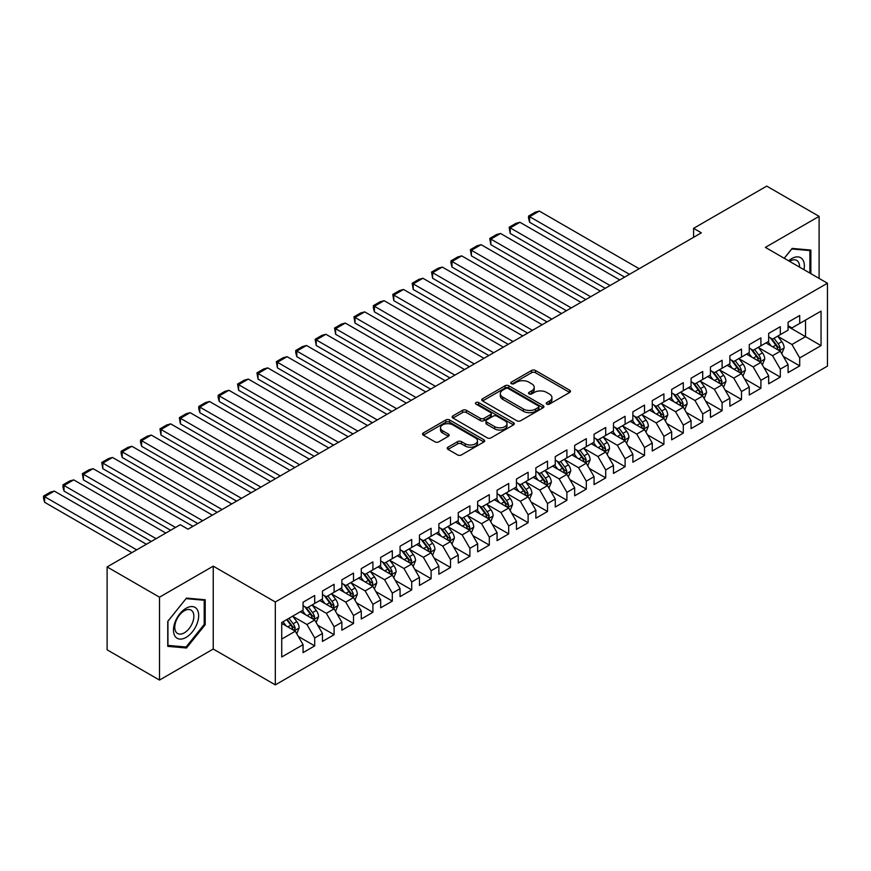 <?xml version="1.0" encoding="UTF-8"?>
<svg xmlns="http://www.w3.org/2000/svg" width="871" height="871" viewBox="0 0 871 871"><rect width="100%" height="100%" fill="white"/><g stroke="black" fill="none" stroke-linecap="round" stroke-linejoin="round"><path stroke-width="1.31" d="M546.781 404.111A1.884 1.089 0 0 0 549.449 404.111L569.688 392.429A2.689 1.557 0 0 0 570.472 391.329A2.689 1.557 0 0 0 569.688 390.23L535.404 370.447A2.689 1.557 0 0 0 531.604 370.447L511.364 382.129A1.884 1.089 0 0 0 510.809 382.892A1.884 1.089 0 0 0 511.364 383.665A1.884 1.089 0 0 0 514.032 383.665L516.655 382.151A8.623 4.976 0 0 1 528.839 382.151L531.691 383.806A8.623 4.976 0 0 1 534.217 387.323A8.623 4.976 0 0 1 531.691 390.839L529.078 392.353A1.884 1.089 0 0 0 528.523 393.115A1.884 1.089 0 0 0 529.078 393.888A1.884 1.089 0 0 0 531.745 393.888L534.359 392.375A8.623 4.976 0 0 1 546.542 392.375L549.405 394.03A8.623 4.976 0 0 1 551.931 397.546A8.623 4.976 0 0 1 549.405 401.063L546.781 402.576A1.884 1.089 0 0 0 546.237 403.349A1.884 1.089 0 0 0 546.781 404.111L546.781 402.576M447.999 447.182A2.689 1.557 0 0 0 447.215 448.282A2.689 1.557 0 0 0 447.999 449.382L457.623 454.934A2.689 1.557 0 0 0 461.423 454.934L483.895 441.956A2.689 1.557 0 0 0 484.69 440.868A2.689 1.557 0 0 0 483.895 439.768L449.621 419.974A2.689 1.557 0 0 0 445.81 419.974L423.339 432.941A2.689 1.557 0 0 0 422.555 434.041A2.689 1.557 0 0 0 423.339 435.141L434.956 441.847A2.689 1.557 0 0 0 438.766 441.847L448.38 436.295A2.689 1.557 0 0 0 449.175 435.195A2.689 1.557 0 0 0 448.38 434.096L442.62 430.775A7.208 4.159 0 0 1 440.508 427.835A7.208 4.159 0 0 1 444.961 423.992A7.208 4.159 0 0 1 452.811 424.896L475.381 437.917A7.208 4.159 0 0 1 477.482 440.868A7.208 4.159 0 0 1 473.04 444.7A7.208 4.159 0 0 1 465.19 443.807L461.423 441.63A2.689 1.557 0 0 0 457.623 441.63L447.999 447.182L447.999 449.382L457.623 443.872L457.623 441.63M159.502 597.179L159.502 680.066L213.243 649.037L213.243 566.15L159.502 597.179L107.122 566.934L180.264 524.712L188.027 529.187L701.351 232.829L693.588 228.344L693.588 237.304M213.243 566.15L275.323 601.992L827.45 283.227L827.45 366.114L275.323 684.878L275.323 601.992M819.11 278.415L819.11 216.356L765.369 247.386L827.45 283.227M819.11 216.356L766.73 186.122L693.588 228.344M516.841 420.747A2.689 1.557 0 0 0 520.651 420.747L543.123 407.77A2.689 1.557 0 0 0 543.907 406.67A2.689 1.557 0 0 0 543.123 405.57L508.838 385.777A2.689 1.557 0 0 0 505.038 385.777L482.567 398.755A2.689 1.557 0 0 0 481.772 399.854A2.689 1.557 0 0 0 482.567 400.954L516.841 420.747M476.753 404.525A1.884 1.089 0 0 1 478.658 404.786L478.658 402.544L513.509 422.664A2.689 1.557 0 0 1 514.293 423.763A2.689 1.557 0 0 1 513.509 424.863L491.037 437.841A2.689 1.557 0 0 1 487.227 437.841L452.953 418.047L452.953 415.848A2.689 1.557 0 0 0 452.169 416.948A2.689 1.557 0 0 0 452.953 418.047M452.953 415.848L462.566 410.295A2.689 1.557 0 0 1 466.377 410.295L480.28 418.32A2.689 1.557 0 0 0 484.091 418.32L490.471 414.64A2.689 1.557 0 0 0 491.255 413.54A2.689 1.557 0 0 0 490.471 412.44L475.991 404.09A1.884 1.089 0 0 1 475.446 403.317A1.884 1.089 0 0 1 476.611 402.315A1.884 1.089 0 0 1 478.658 402.544M788.07 326.571L805.523 336.652L805.523 320.082L821.048 311.121L799.709 323.435L799.709 315.487L788.07 322.205L788.07 330.163L780.307 334.638L780.307 326.69L768.668 333.408L768.668 341.356L760.906 345.841L760.906 337.883L749.267 344.611L749.267 352.559L741.504 357.045L741.504 349.086L729.865 355.804L729.865 363.762L722.103 368.237L722.103 360.289L710.464 367.007L710.464 374.966L702.712 379.44L702.712 371.492L691.062 378.21L691.062 386.158L683.31 390.644L683.31 382.685L671.672 389.413L671.672 397.361L663.909 401.847L663.909 393.888L652.27 400.606L652.27 408.564L644.507 413.039L644.507 405.091L632.869 411.809L632.869 419.768L625.106 424.242L625.106 416.294L613.467 423.012L613.467 430.96L605.704 435.446L605.704 427.487L594.066 434.215L594.066 442.163L586.303 446.649L586.303 438.69L574.664 445.408L574.664 453.366L566.901 457.841L566.901 449.893L555.263 456.611L555.263 464.57L547.511 469.044L547.511 461.097L535.872 467.814L535.872 475.762L528.109 480.248L528.109 472.289L516.47 479.017L516.47 486.965L508.708 491.451L508.708 483.492L497.069 490.21L497.069 498.168L489.306 502.643L489.306 494.695L477.667 501.413L477.667 509.372L469.905 513.846L469.905 505.899L458.266 512.616L458.266 520.564L450.503 525.05L450.503 517.091L438.864 523.819L438.864 531.767L431.101 536.253L431.101 528.294L419.463 535.012L419.463 542.971L411.711 547.445L411.711 539.497L400.061 546.215L400.061 554.174L392.309 558.649L392.309 550.701L380.671 557.418L380.671 565.366L372.908 569.852L372.908 561.893L361.269 568.621L361.269 576.569L353.506 581.055L353.506 573.096L341.868 579.814L341.868 587.773L334.105 592.247L334.105 584.299L322.466 591.017L322.466 598.976L314.703 603.451L314.703 595.503L303.064 602.22L303.064 610.168L281.725 622.493L281.725 656.995L303.064 644.671L295.302 631.225L281.725 623.386M821.048 311.121L821.048 345.613L799.709 357.937L791.946 344.491L777.879 336.38M783.312 356.424L799.709 365.885L799.709 357.937M799.709 365.885L788.07 372.614L788.07 364.655L780.307 369.141L772.544 355.695L758.478 347.573M763.911 367.627L780.307 377.089L780.307 369.141M780.307 377.089L768.668 383.806L768.668 375.858L760.906 380.333L753.143 366.898L739.087 358.776M744.52 378.831L760.906 388.292L760.906 380.333M760.906 388.292L749.267 395.009L749.267 387.062L741.504 391.536L733.752 378.101L719.686 369.979M725.118 390.023L741.504 399.495L741.504 391.536M741.504 399.495L729.865 406.213L729.865 398.254L722.103 402.74L714.351 389.293L700.284 381.182M705.717 401.226L722.103 410.687L722.103 402.74M722.103 410.687L710.464 417.416L710.464 409.457L702.712 413.943L694.949 400.497L680.882 392.375M686.315 412.429L702.712 421.891L702.712 413.943M702.712 421.891L691.062 428.608L691.062 420.66L683.31 425.135L675.548 411.7L661.481 403.578M666.914 423.633L683.31 433.094L683.31 425.135M683.31 433.094L671.672 439.811L671.672 431.864L663.909 436.338L656.146 422.903L642.079 414.781M647.512 434.825L663.909 444.297L663.909 436.338M663.909 444.297L652.27 451.015L652.27 443.056L644.507 447.542L636.745 434.096L622.678 425.984M628.111 446.028L644.507 455.489L644.507 447.542M644.507 455.489L632.869 462.218L632.869 454.259L625.106 458.745L617.343 445.299L603.276 437.177M608.709 457.231L625.106 466.693L625.106 458.745M625.106 466.693L613.467 473.41L613.467 465.462L605.704 469.937L597.942 456.502L583.886 448.38M589.319 468.435L605.704 477.896L605.704 469.937M605.704 477.896L594.066 484.614L594.066 476.666L586.303 481.14L578.551 467.705L564.484 459.583M569.917 479.627L586.303 489.099L586.303 481.14M586.303 489.099L574.664 495.817L574.664 487.858L566.901 492.344L559.149 478.898L545.083 470.786M550.516 490.83L566.901 500.292L566.901 492.344M566.901 500.292L555.263 507.02L555.263 499.061L547.511 503.547L539.748 490.101L525.681 481.979M531.114 502.034L547.511 511.495L547.511 503.547M547.511 511.495L535.872 518.212L535.872 510.264L528.109 514.739L520.346 501.304L506.28 493.182M511.713 513.237L528.109 522.698L528.109 514.739M528.109 522.698L516.47 529.416L516.47 521.468L508.708 525.942L500.945 512.507L486.878 504.385M492.311 524.429L508.708 533.901L508.708 525.942M508.708 533.901L497.069 540.619L497.069 532.66L489.306 537.146L481.543 523.7L467.477 515.588M472.909 535.632L489.306 545.094L489.306 537.146M489.306 545.094L477.667 551.822L477.667 543.863L469.905 548.349L462.142 534.903L448.086 526.781M453.508 546.836L469.905 556.297L469.905 548.349M469.905 556.297L458.266 563.014L458.266 555.067L450.503 559.541L442.751 546.106L428.684 537.984M434.117 558.039L450.503 567.5L450.503 559.541M450.503 567.5L438.864 574.218L438.864 566.27L431.101 570.745L423.35 557.309L409.283 549.187M414.716 569.231L431.101 578.703L431.101 570.745M431.101 578.703L419.463 585.421L419.463 577.462L411.711 581.948L403.948 568.502L389.881 560.391M395.314 580.434L411.711 589.896L411.711 581.948M411.711 589.896L400.061 596.624L400.061 588.665L392.309 593.151L384.547 579.705L370.48 571.583M375.913 591.638L392.309 601.099L392.309 593.151M392.309 601.099L380.671 607.816L380.671 599.869L372.908 604.343L365.145 590.908L351.078 582.786M356.511 602.841L372.908 612.302L372.908 604.343M372.908 612.302L361.269 619.02L361.269 611.072L353.506 615.547L345.743 602.111L331.677 593.989M337.11 614.033L353.506 623.505L353.506 615.547M353.506 623.505L341.868 630.223L341.868 622.264L334.105 626.75L326.342 613.304L312.275 605.193M317.708 625.236L334.105 634.698L334.105 626.75M334.105 634.698L322.466 641.426L322.466 633.467L314.703 637.953L306.94 624.507L292.885 616.385M298.318 636.44L314.703 645.901L314.703 637.953M314.703 645.901L303.064 652.619L303.064 644.671M303.064 605.693L306.94 607.936L314.703 603.451M281.725 639.074L295.302 631.225M322.466 594.49L326.342 596.733L334.105 592.247M306.94 624.507L314.703 620.032L300.353 611.736M322.466 633.467L314.703 620.032M341.868 583.287L345.743 585.53L353.506 581.055M326.342 613.304L334.105 608.829L319.744 600.544M341.868 622.264L334.105 608.829M361.269 572.095L365.145 574.327L372.908 569.852M345.743 602.111L353.506 597.626L339.146 589.34M361.269 611.072L353.506 597.626M380.671 560.891L384.547 563.134L392.309 558.649M365.145 590.908L372.908 586.423L358.547 578.137M380.671 599.869L372.908 586.423M400.061 549.688L403.948 551.931L411.711 547.445M384.547 579.705L392.309 575.23L377.949 566.934M400.061 588.665L392.309 575.23M419.463 538.485L423.35 540.728L431.101 536.253M403.948 568.502L411.711 564.027L397.35 555.742M419.463 577.462L411.711 564.027M438.864 527.293L442.751 529.524L450.503 525.05M423.35 557.309L431.101 552.824L416.752 544.538M438.864 566.27L431.101 552.824M458.266 516.089L462.142 518.332L469.905 513.846M442.751 546.106L450.503 541.62L436.153 533.335M458.266 555.067L450.503 541.62M477.667 504.886L481.543 507.129L489.306 502.643M462.142 534.903L469.905 530.428L455.555 522.132M477.667 543.863L469.905 530.428M497.069 493.683L500.945 495.926L508.708 491.451M481.543 523.7L489.306 519.225L474.945 510.939M497.069 532.66L489.306 519.225M516.47 482.49L520.346 484.722L528.109 480.248M500.945 512.507L508.708 508.022L494.347 499.736M516.47 521.468L508.708 508.022M535.872 471.287L539.748 473.53L547.511 469.044M520.346 501.304L528.109 496.818L513.748 488.533M535.872 510.264L528.109 496.818M555.263 460.084L559.149 462.327L566.901 457.841M539.748 490.101L547.511 485.626L533.15 477.33M555.263 499.061L547.511 485.626M574.664 448.881L578.551 451.124L586.303 446.649M559.149 478.898L566.901 474.423L552.552 466.137M574.664 487.858L566.901 474.423M594.066 437.688L597.942 439.92L605.704 435.446M578.551 467.705L586.303 463.22L571.953 454.934M594.066 476.666L586.303 463.22M613.467 426.485L617.343 428.728L625.106 424.242M597.942 456.502L605.704 452.016L591.355 443.731M613.467 465.462L605.704 452.016M632.869 415.282L636.745 417.525L644.507 413.039M617.343 445.299L625.106 440.824L610.745 432.528M632.869 454.259L625.106 440.824M652.27 404.079L656.146 406.322L663.909 401.847M636.745 434.096L644.507 429.621L630.147 421.335M652.27 443.056L644.507 429.621M671.672 392.886L675.548 395.118L683.31 390.644M656.146 422.903L663.909 418.418L649.548 410.132M671.672 431.864L663.909 418.418M691.062 381.683L694.949 383.926L702.712 379.44M675.548 411.7L683.31 407.214L668.95 398.929M691.062 420.66L683.31 407.214M710.464 370.48L714.351 372.723L722.103 368.237M694.949 400.497L702.712 396.022L688.351 387.726M710.464 409.457L702.712 396.022M729.865 359.277L733.752 361.519L741.504 357.045M714.351 389.293L722.103 384.819L707.753 376.533M729.865 398.254L722.103 384.819M749.267 348.084L753.143 350.316L760.906 345.841M733.752 378.101L741.504 373.615L727.154 365.33M749.267 387.062L741.504 373.615M768.668 336.881L772.544 339.124L780.307 334.638M753.143 366.898L760.906 362.412L746.556 354.127M768.668 375.858L760.906 362.412M788.07 325.678L791.946 327.921L799.709 323.435M772.544 355.695L780.307 351.22L765.947 342.924M788.07 364.655L780.307 351.22M107.122 566.934L107.122 649.82L159.502 680.066M213.243 649.037L275.323 684.878M791.946 344.491L805.523 336.652L821.048 345.613M810.868 273.646L810.868 250.086L792.142 248.409L784.216 258.273M205.197 624.725L205.197 599.76L186.47 598.094L167.755 621.382L167.755 646.347L186.47 648.013L205.197 624.725L204.217 624.169M547.543 404.384L549.405 403.306A8.623 4.976 0 0 0 551.931 399.789L551.931 397.546M534.217 387.323L534.217 389.566A8.623 4.976 0 0 1 531.691 393.082L529.829 394.16M569.645 392.451L535.404 372.69A2.689 1.557 0 0 0 531.604 372.69L512.115 383.937M543.079 407.791L508.838 388.02A2.689 1.557 0 0 0 505.038 388.02L482.599 400.976M538.354 407.443A1.884 1.089 0 0 0 538.909 406.67A1.884 1.089 0 0 0 538.354 405.897L508.272 388.531A1.884 1.089 0 0 0 505.605 388.531L502.839 390.121A8.623 4.976 0 0 0 500.324 393.638A8.623 4.976 0 0 0 502.839 397.165L523.406 409.032A8.623 4.976 0 0 0 535.6 409.032L538.354 407.443L538.354 409.675A1.884 1.089 0 0 0 538.909 408.913L538.909 406.67M500.324 393.638L500.324 395.88A8.623 4.976 0 0 0 502.839 399.397L502.839 397.165M538.354 409.675L535.6 411.275A8.623 4.976 0 0 1 523.406 411.275L502.839 399.397M452.985 418.069L462.566 412.538L462.566 410.295M491.255 413.54L491.255 415.783A2.689 1.557 0 0 1 490.471 416.882L484.091 420.562A2.689 1.557 0 0 1 480.28 420.562L466.377 412.538A2.689 1.557 0 0 0 462.566 412.538M478.658 404.786L513.476 424.885M494.706 426.648A7.208 4.159 0 0 0 502.556 427.552A7.208 4.159 0 0 0 506.998 423.709A7.208 4.159 0 0 0 504.897 420.769L496.938 416.186A2.689 1.557 0 0 0 493.128 416.186L486.758 419.866A2.689 1.557 0 0 0 485.964 420.965A2.689 1.557 0 0 0 486.758 422.065L494.706 426.648L494.706 428.891A7.208 4.159 0 0 0 502.556 429.795A7.208 4.159 0 0 0 506.998 425.952L506.998 423.709M485.964 420.965L485.964 423.208A2.689 1.557 0 0 0 486.758 424.308L486.758 422.065M494.706 428.891L486.758 424.308M477.482 440.868L477.482 443.099A7.208 4.159 0 0 1 473.04 446.943A7.208 4.159 0 0 1 465.19 446.039L461.423 443.872A2.689 1.557 0 0 0 457.623 443.872M440.508 427.835L440.508 430.078A7.208 4.159 0 0 0 442.62 433.018L442.62 430.775M448.347 436.317L442.62 433.018M483.862 441.978L449.621 422.217A2.689 1.557 0 0 0 445.81 422.217L423.382 435.162M184.489 646.87L186.47 648.013M781.744 353.702L784.15 347.834A7.273 4.203 -120 0 0 781.831 341.639L777.705 336.141M629.472 274.321L529.622 216.672L539.323 211.076L639.172 268.725M771.14 345.918L768.004 341.737M529.622 222.279L528.555 218.294L528.555 216.062L529.622 216.672L529.622 222.279L624.616 277.12M778.935 350.425L780.22 348.139A7.273 4.203 -120 0 0 778.141 343.773L774.025 338.264M771.673 338.612L776.758 345.406A3.702 2.134 60 0 1 777.433 346.527L780.22 348.139M770.389 337.872L775.811 345.112A7.273 4.203 60 0 1 777.89 349.489L778.043 349.913M528.555 216.062L535.338 212.143L539.323 211.076M762.343 364.905L764.749 359.037A7.273 4.203 -120 0 0 762.43 352.842L758.303 347.344M610.07 285.525L510.221 227.875L519.922 222.279L619.771 279.929M751.738 357.121L748.603 352.94M510.221 233.472L509.154 227.255L510.221 227.875L510.221 233.472L605.225 288.323M759.534 361.628L760.818 359.342A7.273 4.203 -120 0 0 758.739 354.976L754.624 349.467M752.272 349.815L757.356 356.609A3.702 2.134 60 0 1 758.031 357.731L760.818 359.342M750.987 349.075L756.409 356.315A7.273 4.203 60 0 1 758.499 360.692L758.641 361.106M509.154 227.255L515.948 223.335L519.922 222.279M742.941 376.109L745.347 370.229A7.273 4.203 -120 0 0 743.028 364.045L738.902 358.536M590.669 296.728L490.819 239.079L500.52 233.472L600.369 291.121M732.337 368.324L729.201 364.143M490.819 244.675L489.752 238.458L490.819 239.079L490.819 244.675L585.824 299.526M740.132 372.821L741.428 370.545A7.273 4.203 -120 0 0 739.337 366.168L735.222 360.67M732.87 361.008L737.955 367.812A3.702 2.134 60 0 1 738.63 368.934L741.428 370.545M731.586 360.278L737.018 367.518A7.273 4.203 60 0 1 739.098 371.884L739.239 372.309M489.752 238.458L496.546 234.539L500.52 233.472M803.977 269.672A17.834 10.3 120 0 0 802.67 259.558A17.834 10.3 120 0 0 788.647 260.832M799.524 267.103A13.501 7.795 120 0 0 798.25 261.844A13.501 7.795 120 0 0 796.736 260.429A13.501 7.795 120 0 0 789.562 261.354M784.259 258.295L791.75 248.964L809.888 250.587L809.888 273.091M808.691 249.89L809.888 250.587M175.158 636.418A17.834 10.3 120 0 0 192.393 631.802A17.834 10.3 120 0 0 196.998 609.243A17.834 10.3 120 0 0 179.774 613.859A17.834 10.3 120 0 0 175.158 636.418M176.051 632.096A13.501 7.795 120 0 0 177.564 633.5A13.501 7.795 120 0 0 190.128 627.196A13.501 7.795 120 0 0 192.578 611.518A13.501 7.795 120 0 0 191.065 610.114A13.501 7.795 120 0 0 178.501 616.418A13.501 7.795 120 0 0 176.051 632.096M186.078 598.638L204.217 600.261L204.217 624.453L186.078 647.011L167.94 645.389L167.94 621.208L186.046 598.617M203.019 599.575L204.217 600.261M723.54 387.301L725.946 381.433A7.273 4.203 -120 0 0 723.627 375.249L719.511 369.74M571.267 307.92L471.418 250.282L481.119 244.675L580.968 302.324M712.935 379.527L709.811 375.347M471.418 255.878L470.351 249.661L471.418 250.282L471.418 255.878L566.422 310.729M720.742 384.024L722.026 381.748A7.273 4.203 -120 0 0 719.947 377.372L715.82 371.873M713.469 372.211L718.553 379.005A3.702 2.134 60 0 1 719.228 380.137L722.026 381.748M712.184 371.471L717.617 378.711A7.273 4.203 60 0 1 719.696 383.088L719.838 383.512M470.351 249.661L477.145 245.742L481.119 244.675M704.138 398.504L706.544 392.636A7.273 4.203 -120 0 0 704.225 386.441L700.11 380.943M551.866 319.124L452.016 261.474L461.717 255.878L561.566 313.527M693.534 390.72L690.409 386.539M452.016 267.081L450.949 263.096L450.949 260.865L452.016 261.474L452.016 267.081L547.021 321.922M701.34 395.227L702.625 392.941A7.273 4.203 -120 0 0 700.545 388.575L696.419 383.066M694.067 383.414L699.163 390.208A3.702 2.134 60 0 1 699.827 391.329L702.625 392.941M692.793 382.674L698.215 389.914A7.273 4.203 60 0 1 700.295 394.291L700.436 394.715M450.949 260.865L457.743 256.945L461.717 255.878M684.748 409.708L687.143 403.839A7.273 4.203 -120 0 0 684.824 397.644L680.708 392.146M532.475 330.327L432.615 272.677L442.316 267.081L542.176 324.731M674.143 401.923L671.008 397.742M432.615 278.274L431.548 272.057L432.615 272.677L432.615 278.274L527.619 333.125M681.939 406.43L683.223 404.144A7.273 4.203 -120 0 0 681.144 399.778L677.017 394.269M674.666 394.617L679.761 401.411A3.702 2.134 60 0 1 680.436 402.533L683.223 404.144M673.392 393.877L678.814 401.117A7.273 4.203 60 0 1 680.893 405.494L681.046 405.908M431.548 272.057L438.342 268.137L442.316 267.081M665.346 420.911L667.752 415.032A7.273 4.203 -120 0 0 665.422 408.847L661.307 403.349M513.073 341.53L413.224 283.881L422.914 278.274L522.774 335.923M654.742 413.126L651.606 408.945M413.224 289.477L412.157 283.26L413.224 283.881L413.224 289.477L508.218 344.328M662.537 417.634L663.822 415.347A7.273 4.203 -120 0 0 661.742 410.97L657.616 405.472M655.264 405.81L660.36 412.614A3.702 2.134 60 0 1 661.035 413.736L663.822 415.347M653.99 405.08L659.412 412.321A7.273 4.203 60 0 1 661.492 416.686L661.644 417.111M412.157 283.26L418.94 279.341L422.914 278.274M645.944 432.103L648.351 426.235A7.273 4.203 -120 0 0 646.032 420.051L641.905 414.542M493.672 352.733L393.823 295.084L403.523 289.477L503.373 347.126M635.34 424.329L632.204 420.149M393.823 300.68L392.756 294.463L393.823 295.084L393.823 300.68L488.816 355.531M643.136 428.826L644.42 426.55A7.273 4.203 -120 0 0 642.341 422.174L638.225 416.676M635.863 417.013L640.958 423.807A3.702 2.134 60 0 1 641.633 424.939L644.42 426.55M634.589 416.273L640.011 423.513A7.273 4.203 60 0 1 642.09 427.89L642.243 428.314M392.756 294.463L399.539 290.544L403.523 289.477M626.543 443.306L628.949 437.438A7.273 4.203 -120 0 0 626.63 431.243L622.504 425.745M474.27 363.926L374.421 306.276L384.122 300.68L483.971 358.329M615.939 435.522L612.803 431.341M374.421 311.883L373.354 307.899L373.354 305.667L374.421 306.276L374.421 311.883L469.425 366.724M623.734 440.029L625.019 437.743A7.273 4.203 -120 0 0 622.939 433.377L618.824 427.868M616.472 428.216L621.556 435.01A3.702 2.134 60 0 1 622.232 436.131L625.019 437.743M615.187 427.476L620.609 434.716A7.273 4.203 60 0 1 622.7 439.093L622.841 439.517M373.354 305.667L380.137 301.747L384.122 300.68M607.141 454.51L609.548 448.641A7.273 4.203 -120 0 0 607.229 442.446L603.102 436.948M454.869 375.129L355.02 317.48L364.72 311.883L464.57 369.533M596.537 446.725L593.401 442.544M355.02 323.076L353.953 316.859L355.02 317.48L355.02 323.076L450.024 377.927M604.332 451.232L605.617 448.946A7.273 4.203 -120 0 0 603.538 444.58L599.422 439.071M597.071 439.42L602.155 446.213A3.702 2.134 60 0 1 602.83 447.335L605.617 448.946M595.786 438.679L601.208 445.919A7.273 4.203 60 0 1 603.298 450.296L603.44 450.71M353.953 316.859L360.746 312.939L364.72 311.883M587.74 465.713L590.146 459.834A7.273 4.203 -120 0 0 587.827 453.649L583.701 448.151M435.467 386.332L335.618 328.683L345.319 323.076L445.168 380.725M577.135 457.928L574.011 453.747M335.618 334.279L334.551 328.062L335.618 328.683L335.618 334.279L430.622 389.13M584.942 462.436L586.227 460.149A7.273 4.203 -120 0 0 584.136 455.773L580.021 450.274M577.669 450.612L582.753 457.417A3.702 2.134 60 0 1 583.428 458.538L586.227 460.149M576.384 449.882L581.817 457.123A7.273 4.203 60 0 1 583.897 461.488L584.038 461.913M334.551 328.062L341.345 324.143L345.319 323.076M568.338 476.905L570.745 471.037A7.273 4.203 -120 0 0 568.425 464.853L564.31 459.344M416.066 397.535L316.217 339.886L325.917 334.279L425.767 391.928M557.734 469.131L554.609 464.951M316.217 345.482L315.15 339.265L316.217 339.886L316.217 345.482L411.221 400.333M565.54 473.628L566.825 471.353A7.273 4.203 -120 0 0 564.746 466.976L560.619 461.478M558.267 461.815L563.363 468.609A3.702 2.134 60 0 1 564.027 469.741L566.825 471.353M556.994 461.075L562.416 468.315A7.273 4.203 60 0 1 564.495 472.692L564.637 473.116M315.15 339.265L321.943 335.346L325.917 334.279M548.937 488.108L551.343 482.24A7.273 4.203 -120 0 0 549.024 476.045L544.908 470.547M396.675 408.728L296.815 351.078L306.516 345.482L406.365 403.131M538.343 480.335L535.208 476.143M296.815 356.685L295.748 352.701L295.748 350.469L296.815 351.078L296.815 356.685L391.819 411.526M546.139 484.831L547.424 482.545A7.273 4.203 -120 0 0 545.344 478.179L541.218 472.67M538.866 473.018L543.961 479.812A3.702 2.134 60 0 1 544.625 480.934L547.424 482.545M537.592 472.278L543.014 479.518A7.273 4.203 60 0 1 545.094 483.895L545.246 484.32M295.748 350.469L302.542 346.549L306.516 345.482M529.546 499.312L531.941 493.443A7.273 4.203 -120 0 0 529.622 487.248L525.507 481.75M377.274 419.931L277.414 362.282L287.114 356.685L386.974 414.335M518.942 491.527L515.806 487.346M277.414 367.878L276.347 361.661L277.414 362.282L277.414 367.878L372.418 422.729M526.737 496.035L528.022 493.748A7.273 4.203 -120 0 0 525.942 489.382L521.816 483.873M519.464 484.222L524.56 491.015A3.702 2.134 60 0 1 525.235 492.137L528.022 493.748M518.191 483.481L523.613 490.721A7.273 4.203 60 0 1 525.692 495.098L525.844 495.512M276.347 361.661L283.14 357.741L287.114 356.685M510.145 510.515L512.551 504.636A7.273 4.203 -120 0 0 510.232 498.452L506.105 492.953M357.872 431.134L258.023 373.485L267.724 367.878L367.573 425.527M499.54 502.73L496.405 498.55M258.023 379.081L256.956 372.864L258.023 373.485L258.023 379.081L353.016 433.932M507.336 507.238L508.62 504.951A7.273 4.203 -120 0 0 506.541 500.575L502.415 495.076M500.063 495.414L505.158 502.219A3.702 2.134 60 0 1 505.833 503.34L508.62 504.951M498.789 494.684L504.211 501.925A7.273 4.203 60 0 1 506.291 506.291L506.443 506.715M256.956 372.864L263.739 368.945L267.724 367.878M490.743 521.707L493.149 515.839A7.273 4.203 -120 0 0 490.83 509.655L486.704 504.146M338.471 442.337L238.621 384.688L248.322 379.081L348.171 436.73M480.139 513.934L477.003 509.753M238.621 390.284L237.554 384.067L238.621 384.688L238.621 390.284L333.615 445.135M487.934 518.43L489.219 516.155A7.273 4.203 -120 0 0 487.139 511.778L483.024 506.28M480.672 506.617L485.757 513.411A3.702 2.134 60 0 1 486.432 514.543L489.219 516.155M479.388 505.877L484.809 513.117A7.273 4.203 60 0 1 486.889 517.494L487.041 517.918M237.554 384.067L244.337 380.148L248.322 379.081M471.342 532.91L473.748 527.042A7.273 4.203 -120 0 0 471.429 520.847L467.302 515.349M319.069 453.53L219.22 395.88L228.921 390.284L328.77 447.934M460.737 525.137L457.602 520.945M219.22 401.487L218.153 397.514L218.153 395.271L219.22 395.88L219.22 401.487L314.224 456.328M468.533 529.633L469.817 527.347A7.273 4.203 -120 0 0 467.738 522.981L463.622 517.483M461.271 517.82L466.355 524.614A3.702 2.134 60 0 1 467.03 525.736L469.817 527.347M459.986 517.08L465.408 524.32A7.273 4.203 60 0 1 467.498 528.697L467.64 529.122M218.153 395.271L224.936 391.351L228.921 390.284M451.94 544.114L454.346 538.245A7.273 4.203 -120 0 0 452.027 532.05L447.901 526.552M299.668 464.733L199.818 407.084L209.519 401.487L309.368 459.137M441.336 536.329L438.2 532.148M199.818 412.68L198.751 408.706L198.751 406.474L199.818 407.084L199.818 412.68L294.823 467.531M449.131 540.837L450.427 538.55A7.273 4.203 -120 0 0 448.336 534.184L444.221 528.675M441.869 529.024L446.954 535.817A3.702 2.134 60 0 1 447.629 536.939L450.427 538.55M440.584 528.283L446.017 535.523A7.273 4.203 60 0 1 448.097 539.9L448.238 540.314M198.751 406.474L205.545 402.544L209.519 401.487M432.539 555.317L434.945 549.438A7.273 4.203 -120 0 0 432.626 543.254L428.51 537.755M280.266 475.936L180.417 418.287L190.118 412.68L289.967 470.329M421.934 547.532L418.809 543.352M180.417 423.883L179.35 417.666L180.417 418.287L180.417 423.883L275.421 478.734M429.741 552.04L431.025 549.753A7.273 4.203 -120 0 0 428.935 545.377L424.819 539.878M422.468 540.216L427.552 547.021A3.702 2.134 60 0 1 428.227 548.142L431.025 549.753M421.183 539.487L426.616 546.727A7.273 4.203 60 0 1 428.695 551.093L428.837 551.517M179.35 417.666L186.144 413.747L190.118 412.68M413.137 566.509L415.543 560.641A7.273 4.203 -120 0 0 413.224 554.457L409.109 548.948M260.865 487.139L161.015 429.49L170.716 423.883L270.565 481.532M402.533 558.736L399.408 554.555M161.015 435.086L159.948 428.87L161.015 429.49L161.015 435.086L256.02 489.938M410.339 563.232L411.624 560.957A7.273 4.203 -120 0 0 409.544 556.58L405.418 551.082M403.066 551.419L408.161 558.213A3.702 2.134 60 0 1 408.826 559.345L411.624 560.957M401.792 550.679L407.214 557.93A7.273 4.203 60 0 1 409.294 562.296L409.435 562.72M159.948 428.87L166.742 424.95L170.716 423.883M393.746 577.713L396.142 571.844A7.273 4.203 -120 0 0 393.823 565.649L389.707 560.151M241.474 498.332L141.614 440.682L151.314 435.086L251.164 492.736M383.142 569.939L380.006 565.747M141.614 446.29L140.547 442.316L140.547 440.073L141.614 440.682L141.614 446.29L236.618 501.13M390.937 574.435L392.222 572.149A7.273 4.203 -120 0 0 390.143 567.783L386.016 562.285M383.665 562.622L388.76 569.416A3.702 2.134 60 0 1 389.424 570.538L392.222 572.149M382.391 561.882L387.813 569.122A7.273 4.203 60 0 1 389.892 573.499L390.045 573.924M140.547 440.073L147.341 436.153L151.314 435.086M374.345 588.916L376.751 583.047A7.273 4.203 -120 0 0 374.421 576.852L370.306 571.354M222.072 509.535L122.212 451.886L131.913 446.29L231.773 503.939M363.74 581.131L360.605 576.95M122.212 457.482L121.145 453.508L121.145 451.276L122.212 451.886L122.212 457.482L217.217 512.333M371.536 585.639L372.821 583.352A7.273 4.203 -120 0 0 370.741 578.986L366.615 573.477M364.263 573.826L369.358 580.619A3.702 2.134 60 0 1 370.033 581.741L372.821 583.352M362.989 573.085L368.411 580.326A7.273 4.203 60 0 1 370.491 584.702L370.643 585.116M121.145 451.276L127.939 447.346L131.913 446.29M354.943 600.119L357.35 594.24A7.273 4.203 -120 0 0 355.03 588.056L350.904 582.557M202.671 520.738L102.822 463.089L112.522 457.482L212.372 515.131M344.339 592.334L341.203 588.154M102.822 468.685L101.755 462.468L102.822 463.089L102.822 468.685L197.815 523.536M352.134 596.842L353.419 594.555A7.273 4.203 -120 0 0 351.34 590.179L347.213 584.681M344.862 585.029L349.957 591.823A3.702 2.134 60 0 1 350.632 592.944L353.419 594.555M343.588 584.289L349.01 591.529A7.273 4.203 60 0 1 351.089 595.895L351.242 596.319M101.755 462.468L108.537 458.549L112.522 457.482M335.542 611.311L337.948 605.443A7.273 4.203 -120 0 0 335.629 599.259L331.503 593.75M175.507 527.456L83.42 474.292L93.121 468.685L192.97 526.334M324.937 603.538L321.802 599.357M83.42 479.888L82.353 473.672L83.42 474.292L83.42 479.888L170.662 530.254M332.733 608.034L334.018 605.759A7.273 4.203 -120 0 0 331.938 601.382L327.823 595.884M325.471 596.221L330.555 603.015A3.702 2.134 60 0 1 331.23 604.147L334.018 605.759M324.186 595.481L329.608 602.732A7.273 4.203 60 0 1 331.688 607.098L331.84 607.523M82.353 473.672L89.136 469.752L93.121 468.685M316.14 622.515L318.546 616.646A7.273 4.203 -120 0 0 316.227 610.451L312.101 604.953M156.105 538.659L64.019 485.485L73.719 479.888L165.806 533.052M305.536 614.741L302.4 610.549M64.019 491.092L62.952 487.118L62.952 484.875L64.019 485.485L64.019 491.092L151.26 541.457M313.331 619.237L314.616 616.951A7.273 4.203 -120 0 0 312.537 612.585L308.421 607.087M306.069 607.425L311.154 614.218A3.702 2.134 60 0 1 311.829 615.34L314.616 616.951M304.785 606.684L310.207 613.924A7.273 4.203 60 0 1 312.297 618.301L312.439 618.726M62.952 484.875L69.745 480.955L73.719 479.888M296.739 633.718L299.145 627.849A7.273 4.203 -120 0 0 296.826 621.654L292.7 616.156M136.703 549.862L44.617 496.688L54.318 491.092L146.404 544.255M286.134 625.933L282.999 621.752M44.617 502.284L43.55 498.31L43.55 496.078L44.617 496.688L44.617 502.284L131.859 552.66M293.93 630.441L295.225 628.154A7.273 4.203 -120 0 0 293.135 623.788L289.02 618.279M287.201 619.335L291.752 625.422A3.702 2.134 60 0 1 292.427 626.543L295.225 628.154M286.69 619.629L290.816 625.128A7.273 4.203 60 0 1 292.896 629.504L293.037 629.918M43.55 496.078L50.344 492.148L54.318 491.092M549.405 403.306L549.405 401.063M529.078 393.888L529.078 392.353M531.691 393.082L531.691 390.839M511.364 383.665L511.364 382.129M531.604 372.69L531.604 370.447M535.404 372.69L535.404 370.447M569.688 392.429L569.688 390.23M482.567 400.954L482.567 398.755M505.038 388.02L505.038 385.777M508.838 388.02L508.838 385.777M543.123 407.77L543.123 405.57M523.406 411.275L523.406 409.032M535.6 411.275L535.6 409.032M466.377 412.538L466.377 410.295M480.28 420.562L480.28 418.32M484.091 420.562L484.091 418.32M490.471 416.882L490.471 414.64M513.509 424.863L513.509 422.664M461.423 443.872L461.423 441.63M465.19 446.039L465.19 443.807M448.38 436.295L448.38 434.096M423.339 435.141L423.339 432.941M445.81 422.217L445.81 419.974M449.621 422.217L449.621 419.974M483.895 441.956L483.895 439.768M779.393 350.686L784.096 347.975M778.141 343.773L781.831 341.639M772.773 346.865L775.811 345.112M759.991 361.89L764.705 359.179M758.739 354.976L762.43 352.842M753.371 358.068L756.409 356.315M740.6 373.093L745.304 370.371M739.337 366.168L743.028 364.045M733.981 369.271L737.018 367.518M721.199 384.296L725.902 381.574M719.947 377.372L723.627 375.249M714.579 380.475L717.617 378.711M701.797 395.488L706.501 392.777M700.545 388.575L704.225 386.441M695.178 391.667L698.215 389.914M682.396 406.692L687.099 403.981M681.144 399.778L684.824 397.644M675.776 402.87L678.814 401.117M662.994 417.895L667.698 415.173M661.742 410.97L665.422 408.847M656.375 414.073L659.412 412.321M643.593 429.098L648.296 426.376M642.341 422.174L646.032 420.051M636.973 425.277L640.011 423.513M624.191 440.291L628.895 437.58M622.939 433.377L626.63 431.243M617.572 436.469L620.609 434.716M604.79 451.494L609.504 448.783M603.538 444.58L607.229 442.446M598.17 447.672L601.208 445.919M585.399 462.697L590.103 459.975M584.136 455.773L587.827 453.649M578.78 458.875L581.817 457.123M565.998 473.9L570.701 471.178M564.746 466.976L568.425 464.853M559.378 470.079L562.416 468.315M546.596 485.093L551.299 482.382M545.344 478.179L549.024 476.045M539.976 481.271L543.014 479.518M527.195 496.296L531.898 493.585M525.942 489.382L529.622 487.248M520.575 492.474L523.613 490.721M507.793 507.499L512.496 504.777M506.541 500.575L510.232 498.452M501.173 503.678L504.211 501.925M488.391 518.702L493.095 515.98M487.139 511.778L490.83 509.655M481.772 514.881L484.809 513.117M468.99 529.895L473.704 527.184M467.738 522.981L471.429 520.847M462.37 526.073L465.408 524.32M449.599 541.098L454.303 538.387M448.336 534.184L452.027 532.05M442.98 537.276L446.017 535.523M430.198 552.301L434.901 549.579M428.935 545.377L432.626 543.254M423.578 548.48L426.616 546.727M410.796 563.504L415.5 560.782M409.544 556.58L413.224 554.457M404.177 559.683L407.214 557.93M391.395 574.697L396.098 571.986M390.143 567.783L393.823 565.649M384.775 570.875L387.813 569.122M371.993 585.9L376.697 583.189M370.741 578.986L374.421 576.852M365.374 582.078L368.411 580.326M352.592 597.103L357.295 594.381M351.34 590.179L355.03 588.056M345.972 593.282L349.01 591.529M333.19 608.306L337.894 605.585M331.938 601.382L335.629 599.259M326.571 604.485L329.608 602.732M313.789 619.499L318.503 616.788M312.537 612.585L316.227 610.451M307.169 615.677L310.207 613.924M294.398 630.702L299.101 627.991M293.135 623.788L296.826 621.654M287.778 626.88L290.816 625.128"/></g></svg>
